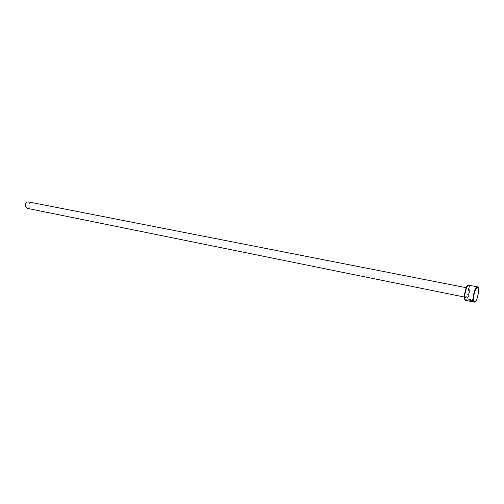 <?xml version="1.0" encoding="UTF-8"?>
<svg xmlns="http://www.w3.org/2000/svg" width="504" height="504" viewBox="0 0 504 504"><rect width="100%" height="100%" fill="white"/><g stroke="black" fill="none" stroke-linecap="round" stroke-linejoin="round"><path stroke-width="0.38" stroke-dasharray="2.52 1.89" d="M471.908 301.285L468.292 300.529L468.292 299.893C470.232 298.412 472.135 298.462 473.987 300.056L474.056 300.926L470.289 299.855L473.533 300.516L473.414 300.17C471.927 298.954 470.408 298.904 468.859 300.006L468.852 300.541L471.908 301.285L468.852 300.655L468.852 300.113C470.402 299.011 471.92 299.061 473.407 300.277L473.527 300.623L470.282 299.962L474.05 301.033L473.981 300.163C472.128 298.576 470.232 298.519 468.292 300L468.285 300.636L471.901 301.392M470.358 300.863L469.602 300.617L470.742 300.523L473.861 301.159L472.714 301.449L470.169 300.731L472.708 301.556L473.854 301.266L470.736 300.63L469.596 300.724L470.352 300.97M467.68 285.503C468.877 285.151 469.419 286.618 469.319 289.907C468.424 296.717 466.937 299.962 464.864 299.628M465.589 300.327C467.674 299.54 469.073 296.043 469.797 289.844C469.911 287.022 469.514 285.447 468.619 285.132M478.094 287.494L478.529 291.564L476.274 300.371L475.247 301.783M28.344 201.896L30.177 204.145C30.196 206.842 29.163 208.228 27.065 208.316M464.751 294.393L465.476 297.266C466.761 296.78 467.624 294.626 468.065 290.808L467.34 287.923C466.055 288.408 465.192 290.562 464.751 294.393M468.544 290.745C468.959 284.691 465.217 288.672 464.978 294.601C464.587 300.674 468.317 296.579 468.544 290.745M476.614 300.17L476.274 300.371M464.171 297.001L465.476 297.266C465.104 297.184 464.94 296.264 464.978 294.5C465.986 289.517 466.767 287.324 467.34 287.923L466.036 287.664M478.743 289.51L478.504 289.195"/><path stroke-width="0.76" d="M464.864 299.628L464.184 295.464L466.263 287.217L467.68 285.503M477.408 286.839L468.619 285.132L466.591 287.022L464.411 295.672L464.442 297.807L465.589 300.327L474.359 302.129C473.495 301.82 473.124 300.264 473.243 297.454C473.981 291.18 475.373 287.645 477.408 286.839L478.094 287.494M473.722 297.385C473.735 302.091 474.699 303.024 476.614 300.17L478.769 291.766L478.743 289.51C478.309 283.626 474.018 290.279 473.722 297.385M475.247 301.783L474.359 302.129M464.171 297.001L27.065 208.316L25.244 206.079C25.219 203.383 26.252 201.991 28.344 201.896L466.036 287.664M466.263 287.217L466.591 287.022"/></g></svg>
